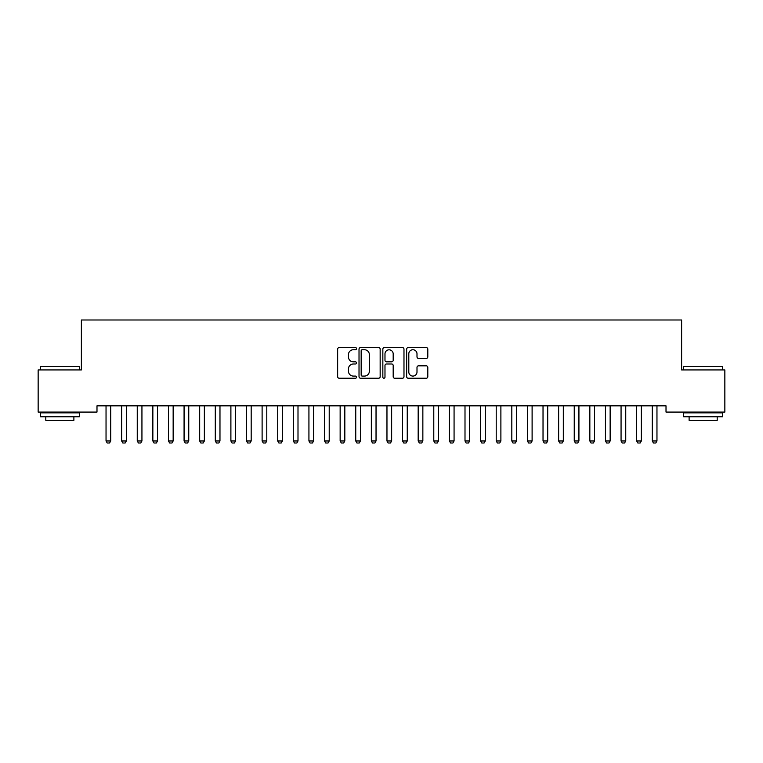 <?xml version="1.0" encoding="UTF-8"?>
<svg xmlns="http://www.w3.org/2000/svg" width="763" height="763" viewBox="0 0 763 763"><rect width="100%" height="100%" fill="white"/><g stroke="black" fill="none" stroke-linecap="round" stroke-linejoin="round"><path stroke-width="1.14" d="M356.531 348.662A1.068 1.068 0 0 0 355.453 347.594L339.182 347.594A1.536 1.536 0 0 0 337.647 349.13L337.647 376.703A1.536 1.536 0 0 0 339.182 378.229L355.453 378.229A1.068 1.068 0 0 0 356.531 377.16A1.068 1.068 0 0 0 355.453 376.083L353.355 376.083A4.902 4.902 0 0 1 348.453 371.18L348.453 368.891A4.902 4.902 0 0 1 353.355 363.989L355.453 363.989A1.068 1.068 0 0 0 356.531 362.911A1.068 1.068 0 0 0 355.453 361.843L353.355 361.843A4.902 4.902 0 0 1 348.453 356.941L348.453 354.642A4.902 4.902 0 0 1 353.355 349.74L355.453 349.74A1.068 1.068 0 0 0 356.531 348.662M426.269 358.391A1.536 1.536 0 0 0 427.805 356.865L427.805 349.13A1.536 1.536 0 0 0 426.269 347.594L408.195 347.594A1.536 1.536 0 0 0 406.66 349.13L406.66 376.703A1.536 1.536 0 0 0 408.195 378.229L426.269 378.229A1.536 1.536 0 0 0 427.805 376.703L427.805 367.356A1.536 1.536 0 0 0 426.269 365.82L418.534 365.82A1.536 1.536 0 0 0 416.999 367.356L416.999 371.991A4.101 4.101 0 0 1 412.907 376.083A4.101 4.101 0 0 1 408.806 371.991L408.806 353.832A4.101 4.101 0 0 1 412.907 349.74A4.101 4.101 0 0 1 416.999 353.832L416.999 356.865A1.536 1.536 0 0 0 418.534 358.391L426.269 358.391M666.013 405.83L96.987 405.83L96.987 412.077L38.15 412.077L38.15 369.931L81.383 369.931L81.383 319.993L681.617 319.993L681.617 369.931L724.85 369.931L724.85 412.077L666.013 412.077L666.013 405.83M380.155 349.13A1.536 1.536 0 0 0 378.629 347.594L360.556 347.594A1.536 1.536 0 0 0 359.02 349.13L359.02 376.703A1.536 1.536 0 0 0 360.556 378.229L378.629 378.229A1.536 1.536 0 0 0 380.155 376.703L380.155 349.13M384.371 347.594L402.444 347.594A1.536 1.536 0 0 1 403.98 349.13L403.98 376.703A1.536 1.536 0 0 1 402.444 378.229L394.709 378.229A1.536 1.536 0 0 1 393.183 376.703L393.183 365.515A1.536 1.536 0 0 0 391.648 363.989L386.517 363.989A1.536 1.536 0 0 0 384.981 365.515L384.981 377.16A1.068 1.068 0 0 1 383.913 378.229A1.068 1.068 0 0 1 382.845 377.16L382.845 349.13A1.536 1.536 0 0 1 384.371 347.594M362.234 349.74A1.068 1.068 0 0 0 361.166 350.808L361.166 375.014A1.068 1.068 0 0 0 362.234 376.083L364.456 376.083A4.902 4.902 0 0 0 369.359 371.18L369.359 354.642A4.902 4.902 0 0 0 364.456 349.74L362.234 349.74M393.183 353.908A4.101 4.101 0 0 0 389.082 349.816A4.101 4.101 0 0 0 384.981 353.908L384.981 360.308A1.536 1.536 0 0 0 386.517 361.843L391.648 361.843A1.536 1.536 0 0 0 393.183 360.308L393.183 353.908M105.962 406.174A1.564 1.564 -179.5 0 1 106.038 406.641A1.564 1.564 179.6 0 0 105.962 406.174L105.857 405.83M110.902 405.83L110.797 406.174A1.564 1.564 179.6 0 0 110.721 406.641L110.721 440.976L109.548 443.007L107.211 443.007L106.038 440.976L106.038 406.641M106.038 440.976L110.721 440.976M121.575 406.174A1.564 1.564 -179.5 0 1 121.651 406.641A1.564 1.564 179.6 0 0 121.575 406.174L121.47 405.83M137.178 406.174A1.564 1.564 -179.5 0 1 137.254 406.641A1.564 1.564 179.6 0 0 137.178 406.174L137.073 405.83M126.505 405.83L126.4 406.174A1.564 1.564 179.6 0 0 126.324 406.641L126.324 440.976L125.161 443.007L122.814 443.007L121.651 440.976L121.651 406.641M121.651 440.976L126.324 440.976M142.118 405.83L142.013 406.174A1.564 1.564 179.6 0 0 141.937 406.641L141.937 440.976L140.764 443.007L138.427 443.007L137.254 440.976L137.254 406.641M137.254 440.976L141.937 440.976M40.334 366.498L79.352 366.498L40.334 366.498L40.334 369.931M79.352 416.76L40.334 416.76L40.334 412.85L79.352 412.85L79.352 416.76M73.887 416.76L73.887 420.346L45.799 420.346L45.799 416.76M683.648 366.498L722.666 366.498L683.648 366.498L683.648 369.931M722.666 416.76L683.648 416.76L683.648 412.85L722.666 412.85L722.666 416.76M717.201 416.76L717.201 420.346L689.113 420.346L689.113 416.76M152.791 406.174A1.564 1.564 -179.5 0 1 152.858 406.641A1.564 1.564 179.6 0 0 152.791 406.174L152.676 405.83M168.394 406.174A1.564 1.564 -179.5 0 1 168.47 406.641A1.564 1.564 179.6 0 0 168.394 406.174L168.289 405.83M157.722 405.83L157.617 406.174A1.564 1.564 179.6 0 0 157.54 406.641L157.54 440.976L156.367 443.007L154.031 443.007L152.858 440.976L152.858 406.641M152.858 440.976L157.54 440.976M173.335 405.83L173.22 406.174A1.564 1.564 179.6 0 0 173.153 406.641L173.153 440.976L171.98 443.007L169.634 443.007L168.47 440.976L168.47 406.641M168.47 440.976L173.153 440.976M183.997 406.174A1.564 1.564 -179.5 0 1 184.074 406.641A1.564 1.564 179.6 0 0 183.997 406.174L183.893 405.83M188.938 405.83L188.833 406.174A1.564 1.564 179.6 0 0 188.757 406.641L188.757 440.976L187.584 443.007L185.247 443.007L184.074 440.976L184.074 406.641M184.074 440.976L188.757 440.976M199.61 406.174A1.564 1.564 -179.5 0 1 199.677 406.641A1.564 1.564 179.6 0 0 199.61 406.174L199.496 405.83M204.541 405.83L204.436 406.174A1.564 1.564 179.6 0 0 204.36 406.641L204.36 440.976L203.196 443.007L200.85 443.007L199.677 440.976L199.677 406.641M199.677 440.976L204.36 440.976M215.214 406.174A1.564 1.564 -179.5 0 1 215.29 406.641A1.564 1.564 179.6 0 0 215.214 406.174L215.109 405.83M230.817 406.174A1.564 1.564 -179.5 0 1 230.893 406.641A1.564 1.564 179.6 0 0 230.817 406.174L230.712 405.83M246.43 406.174A1.564 1.564 -179.5 0 1 246.497 406.641A1.564 1.564 179.6 0 0 246.43 406.174L246.315 405.83M262.033 406.174A1.564 1.564 -179.5 0 1 262.11 406.641A1.564 1.564 179.6 0 0 262.033 406.174L261.928 405.83M277.637 406.174A1.564 1.564 -179.5 0 1 277.713 406.641A1.564 1.564 179.6 0 0 277.637 406.174L277.532 405.83M293.25 406.174A1.564 1.564 -179.5 0 1 293.326 406.641A1.564 1.564 179.6 0 0 293.25 406.174L293.145 405.83M308.853 406.174A1.564 1.564 -179.5 0 1 308.929 406.641A1.564 1.564 179.6 0 0 308.853 406.174L308.748 405.83M324.466 406.174A1.564 1.564 -179.5 0 1 324.533 406.641A1.564 1.564 179.6 0 0 324.466 406.174L324.351 405.83M340.069 406.174A1.564 1.564 -179.5 0 1 340.145 406.641A1.564 1.564 179.6 0 0 340.069 406.174L339.964 405.83M220.154 405.83L220.04 406.174A1.564 1.564 179.6 0 0 219.973 406.641L219.973 440.976L218.8 443.007L216.454 443.007L215.29 440.976L215.29 406.641M215.29 440.976L219.973 440.976M235.757 405.83L235.653 406.174A1.564 1.564 179.6 0 0 235.576 406.641L235.576 440.976L234.403 443.007L232.066 443.007L230.893 440.976L230.893 406.641M230.893 440.976L235.576 440.976M251.361 405.83L251.256 406.174A1.564 1.564 179.6 0 0 251.18 406.641L251.18 440.976L250.016 443.007L247.67 443.007L246.497 440.976L246.497 406.641M246.497 440.976L251.18 440.976M266.974 405.83L266.859 406.174A1.564 1.564 179.6 0 0 266.792 406.641L266.792 440.976L265.619 443.007L263.283 443.007L262.11 440.976L262.11 406.641M262.11 440.976L266.792 440.976M282.577 405.83L282.472 406.174A1.564 1.564 179.6 0 0 282.396 406.641L282.396 440.976L281.223 443.007L278.886 443.007L277.713 440.976L277.713 406.641M277.713 440.976L282.396 440.976M298.18 405.83L298.075 406.174A1.564 1.564 179.6 0 0 297.999 406.641L297.999 440.976L296.836 443.007L294.489 443.007L293.326 440.976L293.326 406.641M293.326 440.976L297.999 440.976M313.793 405.83L313.688 406.174A1.564 1.564 179.6 0 0 313.612 406.641L313.612 440.976L312.439 443.007L310.102 443.007L308.929 440.976L308.929 406.641M308.929 440.976L313.612 440.976M329.397 405.83L329.292 406.174A1.564 1.564 179.6 0 0 329.215 406.641L329.215 440.976L328.042 443.007L325.706 443.007L324.533 440.976L324.533 406.641M324.533 440.976L329.215 440.976M345.01 405.83L344.895 406.174A1.564 1.564 179.6 0 0 344.828 406.641L344.828 440.976L343.655 443.007L341.309 443.007L340.145 440.976L340.145 406.641M340.145 440.976L344.828 440.976M355.672 406.174A1.564 1.564 -179.5 0 1 355.749 406.641A1.564 1.564 179.6 0 0 355.672 406.174L355.568 405.83M360.613 405.83L360.508 406.174A1.564 1.564 179.6 0 0 360.432 406.641L360.432 440.976L359.259 443.007L356.922 443.007L355.749 440.976L355.749 406.641M355.749 440.976L360.432 440.976M371.285 406.174A1.564 1.564 -179.5 0 1 371.352 406.641A1.564 1.564 179.6 0 0 371.285 406.174L371.171 405.83M376.216 405.83L376.111 406.174A1.564 1.564 179.6 0 0 376.035 406.641L376.035 440.976L374.871 443.007L372.525 443.007L371.352 440.976L371.352 406.641M371.352 440.976L376.035 440.976M386.889 406.174A1.564 1.564 -179.5 0 1 386.965 406.641A1.564 1.564 179.6 0 0 386.889 406.174L386.784 405.83M391.829 405.83L391.715 406.174A1.564 1.564 179.6 0 0 391.648 406.641L391.648 440.976L390.475 443.007L388.129 443.007L386.965 440.976L386.965 406.641M386.965 440.976L391.648 440.976M402.492 406.174A1.564 1.564 -179.5 0 1 402.568 406.641A1.564 1.564 179.6 0 0 402.492 406.174L402.387 405.83M407.432 405.83L407.328 406.174A1.564 1.564 179.6 0 0 407.251 406.641L407.251 440.976L406.078 443.007L403.741 443.007L402.568 440.976L402.568 406.641M402.568 440.976L407.251 440.976M418.105 406.174A1.564 1.564 -179.5 0 1 418.172 406.641A1.564 1.564 179.6 0 0 418.105 406.174L417.99 405.83M423.036 405.83L422.931 406.174A1.564 1.564 179.6 0 0 422.855 406.641L422.855 440.976L421.691 443.007L419.345 443.007L418.172 440.976L418.172 406.641M418.172 440.976L422.855 440.976M433.708 406.174A1.564 1.564 -179.5 0 1 433.785 406.641A1.564 1.564 179.6 0 0 433.708 406.174L433.603 405.83M438.649 405.83L438.534 406.174A1.564 1.564 179.6 0 0 438.467 406.641L438.467 440.976L437.294 443.007L434.958 443.007L433.785 440.976L433.785 406.641M433.785 440.976L438.467 440.976M449.312 406.174A1.564 1.564 -179.5 0 1 449.388 406.641A1.564 1.564 179.6 0 0 449.312 406.174L449.207 405.83M454.252 405.83L454.147 406.174A1.564 1.564 179.6 0 0 454.071 406.641L454.071 440.976L452.898 443.007L450.561 443.007L449.388 440.976L449.388 406.641M449.388 440.976L454.071 440.976M464.925 406.174A1.564 1.564 -179.5 0 1 465.001 406.641A1.564 1.564 179.6 0 0 464.925 406.174L464.82 405.83M469.855 405.83L469.75 406.174A1.564 1.564 179.6 0 0 469.674 406.641L469.674 440.976L468.511 443.007L466.164 443.007L465.001 440.976L465.001 406.641M465.001 440.976L469.674 440.976M480.528 406.174A1.564 1.564 -179.5 0 1 480.604 406.641A1.564 1.564 179.6 0 0 480.528 406.174L480.423 405.83M485.468 405.83L485.363 406.174A1.564 1.564 179.6 0 0 485.287 406.641L485.287 440.976L484.114 443.007L481.777 443.007L480.604 440.976L480.604 406.641M480.604 440.976L485.287 440.976M496.141 406.174A1.564 1.564 -179.5 0 1 496.208 406.641A1.564 1.564 179.6 0 0 496.141 406.174L496.026 405.83M501.072 405.83L500.967 406.174A1.564 1.564 179.6 0 0 500.89 406.641L500.89 440.976L499.717 443.007L497.381 443.007L496.208 440.976L496.208 406.641M496.208 440.976L500.89 440.976M511.744 406.174A1.564 1.564 -179.5 0 1 511.82 406.641A1.564 1.564 179.6 0 0 511.744 406.174L511.639 405.83M516.685 405.83L516.57 406.174A1.564 1.564 179.6 0 0 516.503 406.641L516.503 440.976L515.33 443.007L512.984 443.007L511.82 440.976L511.82 406.641M511.82 440.976L516.503 440.976M527.347 406.174A1.564 1.564 -179.5 0 1 527.424 406.641A1.564 1.564 179.6 0 0 527.347 406.174L527.243 405.83M532.288 405.83L532.183 406.174A1.564 1.564 179.6 0 0 532.107 406.641L532.107 440.976L530.934 443.007L528.597 443.007L527.424 440.976L527.424 406.641M527.424 440.976L532.107 440.976M542.96 406.174A1.564 1.564 -179.5 0 1 543.027 406.641A1.564 1.564 179.6 0 0 542.96 406.174L542.846 405.83M547.891 405.83L547.786 406.174A1.564 1.564 179.6 0 0 547.71 406.641L547.71 440.976L546.546 443.007L544.2 443.007L543.027 440.976L543.027 406.641M543.027 440.976L547.71 440.976M558.564 406.174A1.564 1.564 -179.5 0 1 558.64 406.641A1.564 1.564 179.6 0 0 558.564 406.174L558.459 405.83M563.504 405.83L563.39 406.174A1.564 1.564 179.6 0 0 563.323 406.641L563.323 440.976L562.15 443.007L559.804 443.007L558.64 440.976L558.64 406.641M558.64 440.976L563.323 440.976M574.167 406.174A1.564 1.564 -179.5 0 1 574.243 406.641A1.564 1.564 179.6 0 0 574.167 406.174L574.062 405.83M579.107 405.83L579.003 406.174A1.564 1.564 179.6 0 0 578.926 406.641L578.926 440.976L577.753 443.007L575.416 443.007L574.243 440.976L574.243 406.641M574.243 440.976L578.926 440.976M589.78 406.174A1.564 1.564 -179.5 0 1 589.847 406.641A1.564 1.564 179.6 0 0 589.78 406.174L589.665 405.83M594.711 405.83L594.606 406.174A1.564 1.564 179.6 0 0 594.53 406.641L594.53 440.976L593.366 443.007L591.02 443.007L589.847 440.976L589.847 406.641M589.847 440.976L594.53 440.976M605.383 406.174A1.564 1.564 -179.5 0 1 605.46 406.641A1.564 1.564 179.6 0 0 605.383 406.174L605.278 405.83M610.324 405.83L610.209 406.174A1.564 1.564 179.6 0 0 610.142 406.641L610.142 440.976L608.969 443.007L606.633 443.007L605.46 440.976L605.46 406.641M605.46 440.976L610.142 440.976M620.987 406.174A1.564 1.564 -179.5 0 1 621.063 406.641A1.564 1.564 179.6 0 0 620.987 406.174L620.882 405.83M625.927 405.83L625.822 406.174A1.564 1.564 179.6 0 0 625.746 406.641L625.746 440.976L624.573 443.007L622.236 443.007L621.063 440.976L621.063 406.641M621.063 440.976L625.746 440.976M636.6 406.174A1.564 1.564 -179.5 0 1 636.676 406.641A1.564 1.564 179.6 0 0 636.6 406.174L636.495 405.83M641.53 405.83L641.425 406.174A1.564 1.564 179.6 0 0 641.349 406.641L641.349 440.976L640.186 443.007L637.839 443.007L636.676 440.976L636.676 406.641M636.676 440.976L641.349 440.976M652.203 406.174A1.564 1.564 -179.5 0 1 652.279 406.641A1.564 1.564 179.6 0 0 652.203 406.174L652.098 405.83M657.143 405.83L657.038 406.174A1.564 1.564 179.6 0 0 656.962 406.641L656.962 440.976L655.789 443.007L653.452 443.007L652.279 440.976L652.279 406.641M652.279 440.976L656.962 440.976M79.352 369.931L79.352 366.498M70.454 412.85L70.454 412.077M49.233 412.85L49.233 412.077M722.666 369.931L722.666 366.498M713.767 412.85L713.767 412.077M692.546 412.85L692.546 412.077"/></g></svg>
